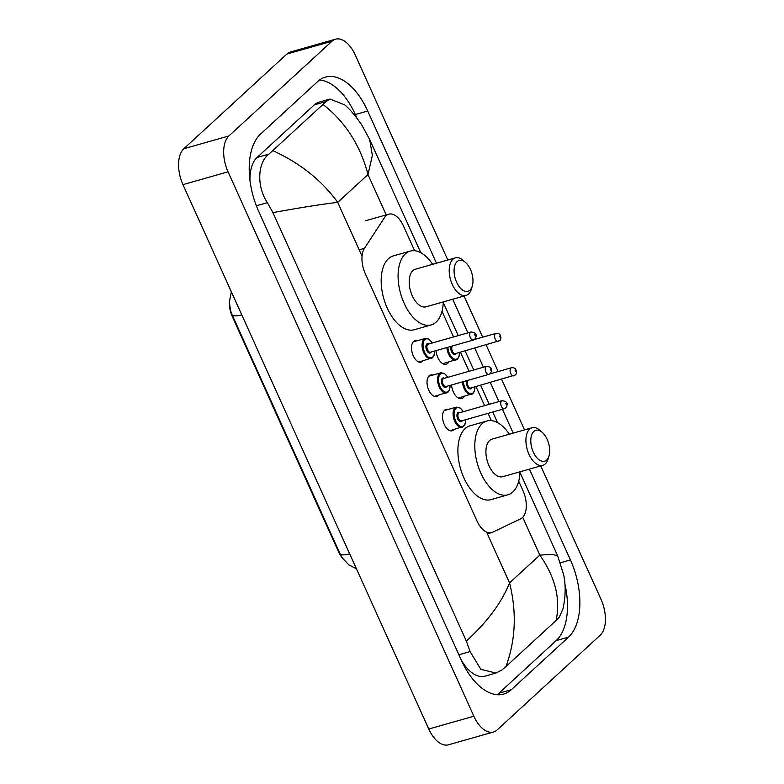 <?xml version="1.0" encoding="UTF-8"?>
<svg xmlns="http://www.w3.org/2000/svg" width="784" height="784" viewBox="0 0 784 784"><rect width="100%" height="100%" fill="white"/><g stroke="black" fill="none" stroke-linecap="round" stroke-linejoin="round"><path stroke-width="1.18" d="M422.968 360.856A11.162 6.066 -105.8 0 1 422.556 361.287A11.162 6.066 -105.8 0 1 421.126 362.1A11.162 6.066 -105.8 0 1 412.707 354.437A11.162 6.066 -105.8 0 1 413.599 341.442A11.162 6.066 -105.8 0 1 415.03 340.628A11.162 6.066 -105.8 0 1 417.255 340.726M438.481 395.205A11.162 6.066 -105.8 0 1 438.07 395.636A11.162 6.066 -105.8 0 1 436.639 396.459A11.162 6.066 -105.8 0 1 428.221 388.786A11.162 6.066 -105.8 0 1 429.113 375.801A11.162 6.066 -105.8 0 1 430.543 374.977A11.162 6.066 -105.8 0 1 432.768 375.075M453.985 429.563A11.162 6.066 -105.8 0 1 453.583 429.985A11.162 6.066 -105.8 0 1 452.152 430.808A11.162 6.066 -105.8 0 1 443.724 423.135A11.162 6.066 -105.8 0 1 444.626 410.15A11.162 6.066 -105.8 0 1 446.057 409.326A11.162 6.066 -105.8 0 1 448.272 409.424M448.742 362.051A11.878 6.448 -105.8 0 1 447.723 363.364A11.878 6.448 -105.8 0 1 446.194 364.237A11.878 6.448 -105.8 0 1 436.022 350.624M464.255 396.4A11.878 6.448 -105.8 0 1 463.226 397.713A11.878 6.448 -105.8 0 1 461.707 398.586A11.878 6.448 -105.8 0 1 451.525 384.973M414.638 250.733L403.476 226.008A20.933 11.368 74.2 0 0 388.727 214.179A20.933 11.368 74.2 0 0 384.601 217.442L364.442 248.342A20.933 11.368 74.2 0 0 365.236 273.528L476.878 520.772A20.933 11.368 74.2 0 0 491.637 532.601A20.933 11.368 74.2 0 0 492.617 532.228L520.674 518.822A20.933 11.368 74.2 0 0 522.369 517.656A20.933 11.368 74.2 0 0 523.016 490.745L518.704 481.2M229.369 301.84A18.836 10.231 74.2 0 0 232.309 316.53L338.502 551.72A18.836 10.231 74.2 0 0 342.304 557.904M491.352 420.626L488.069 413.354M484.59 405.642L475.966 386.551M469.077 371.293L460.453 352.192M453.564 336.944L441.99 311.307M540.764 465.912L601.034 599.378A27.91 15.161 -105.8 0 1 600.172 635.256L497.115 729.963A27.91 15.161 -105.8 0 1 493.538 732.001L448.458 744.8A27.91 15.161 -105.8 0 1 428.779 729.032L182.966 184.622A27.91 15.161 -105.8 0 1 183.828 148.744L286.885 54.037A27.91 15.161 -105.8 0 1 290.462 51.999L335.542 39.2A27.91 15.161 -105.8 0 1 355.221 54.968L447.801 260.014M493.538 732.001A27.91 15.161 -105.8 0 1 473.859 716.233L228.046 171.823A27.91 15.161 -105.8 0 1 228.908 135.946L331.965 41.248A27.91 15.161 -105.8 0 1 335.542 39.2M464.059 296.019L482.65 337.189M486.129 344.911L498.163 371.547M501.642 379.26L524.516 429.906M436.463 263.238L367.735 111.024A59.996 32.595 74.2 0 0 325.438 77.116A59.996 32.595 74.2 0 0 317.745 81.507L260.484 134.123A59.996 32.595 74.2 0 0 258.651 211.268L461.345 660.187A59.996 32.595 74.2 0 0 503.642 694.085A59.996 32.595 74.2 0 0 511.335 689.695L568.596 637.078A59.996 32.595 74.2 0 0 570.429 559.943L529.435 469.126M513.177 433.131L502.407 409.287M498.928 401.575L490.304 382.474M483.414 367.226L474.8 348.125M467.911 332.867L452.721 299.233M356.985 118.178L355.338 114.542A59.996 32.595 74.2 0 0 319.558 80.017M497.125 694.702A59.996 32.595 74.2 0 0 498.938 693.213L556.199 640.597A59.996 32.595 74.2 0 0 564.911 584.031M466.372 641.096C487.334 621.879 501.731 602.475 509.551 582.894C516.872 612.275 515.666 640.175 505.915 666.596L501.868 669.997L495.988 673.054L480.837 669.32L470.086 651.573L466.372 641.096L272.91 212.621L267.393 202.654C256.211 185.965 257.789 162.18 268.941 154.115L326.193 101.499L329.976 99.039L319.137 102.116A37.671 20.462 74.2 0 0 314.306 104.87L257.054 157.486A37.671 20.462 74.2 0 0 249.978 180.604M461.423 660.363A37.671 20.462 74.2 0 0 485.149 676.131L495.988 673.054M329.976 99.039L344.676 104.86C349.772 109.103 355.417 115.718 361.61 124.715L369.666 139.464L372.361 155.369L367.99 174.548C360.307 145.275 345.362 121.961 323.165 104.605M557.669 555.856L563.725 574.986C565.881 585.981 565.587 597.379 562.863 609.168L559.129 617.38L556.091 620.487C560.697 598.907 555.268 577.102 539.813 555.092L552.524 554.386L557.669 555.846L519.978 472.38M505.915 666.596L556.091 620.487M272.989 150.714C300.262 163.248 321.842 180.467 337.728 202.35C321.901 204.203 300.292 207.633 272.91 212.621M533.796 431.494A16.043 8.712 -105.8 0 1 542.322 432.445A16.043 8.712 -105.8 0 1 549.006 455.984A16.043 8.712 -105.8 0 1 546.683 460.012A16.043 8.712 -105.8 0 1 533.306 452.123A16.043 8.712 -105.8 0 1 533.796 431.494M549.006 455.984L548.094 459.012A19.531 10.613 -105.8 0 1 545.262 463.912A19.531 10.613 -105.8 0 1 542.753 465.343A19.531 10.613 -105.8 0 1 528.014 451.927A19.531 10.613 -105.8 0 1 529.582 429.191A19.531 10.613 -105.8 0 1 532.091 427.76A19.531 10.613 -105.8 0 1 539.96 430.347L542.322 432.445M532.091 427.76L492.078 439.118A19.531 10.613 74.2 0 0 489.569 440.549A19.531 10.613 74.2 0 0 488.011 463.285A19.531 10.613 74.2 0 0 502.75 476.701L542.753 465.343M520.008 471.801A38.367 20.845 -105.8 0 1 512.814 492.019A38.367 20.845 -105.8 0 1 507.895 494.822A38.367 20.845 -105.8 0 1 478.936 468.469A38.367 20.845 -105.8 0 1 482.013 423.811A38.367 20.845 -105.8 0 1 486.933 420.998A38.367 20.845 -105.8 0 1 509.335 434.218M507.895 494.822L490.99 499.624A38.367 20.845 -105.8 0 1 462.031 473.262A38.367 20.845 -105.8 0 1 465.108 428.603A38.367 20.845 -105.8 0 1 470.028 425.8L486.933 420.998M457.092 261.601A16.043 8.712 -105.8 0 1 465.608 262.552A16.043 8.712 -105.8 0 1 472.291 286.091A16.043 8.712 -105.8 0 1 469.969 290.119A16.043 8.712 -105.8 0 1 456.602 282.23A16.043 8.712 -105.8 0 1 457.092 261.601M472.291 286.091L471.38 289.11A19.531 10.613 -105.8 0 1 468.548 294.02A19.531 10.613 -105.8 0 1 466.049 295.45A19.531 10.613 -105.8 0 1 451.31 282.034A19.531 10.613 -105.8 0 1 452.868 259.298A19.531 10.613 -105.8 0 1 455.377 257.867A19.531 10.613 -105.8 0 1 463.246 260.455L465.608 262.552M455.377 257.867L415.363 269.226A19.531 10.613 74.2 0 0 412.864 270.656A19.531 10.613 74.2 0 0 411.296 293.392A19.531 10.613 74.2 0 0 426.035 306.809L466.049 295.45M443.293 301.909A38.367 20.845 -105.8 0 1 436.1 322.116A38.367 20.845 -105.8 0 1 431.18 324.929A38.367 20.845 -105.8 0 1 402.221 298.577A38.367 20.845 -105.8 0 1 405.308 253.918A38.367 20.845 -105.8 0 1 410.228 251.105A38.367 20.845 -105.8 0 1 432.621 264.326M431.18 324.929L414.275 329.731A38.367 20.845 -105.8 0 1 385.316 303.369A38.367 20.845 -105.8 0 1 388.403 258.71A38.367 20.845 -105.8 0 1 393.323 255.907L410.228 251.105M338.502 551.72L339.031 551.573M232.309 316.53L232.838 316.373M359.17 249.831L364.442 248.342M486.609 532.081L509.551 582.894L539.813 555.092L522.742 517.293M362.041 256.201L337.728 202.35L367.99 174.548L386.208 214.894M331.965 41.248L286.885 54.037M228.908 135.946L183.828 148.744M228.046 171.823L182.966 184.622M473.859 716.233L428.779 729.032M355.338 114.542L367.735 111.024M560.442 562.775L570.429 559.943M556.199 640.597L568.596 637.078M498.938 693.213L511.335 689.695M458.895 654.758L470.086 651.573M256.358 205.79L267.393 202.654M257.054 157.486L268.941 154.115M314.306 104.87L326.193 101.499M349.713 553.916A24.422 5.41 155.7 0 1 340.011 553.739L232.084 314.717A24.422 5.41 -24.3 0 0 241.786 314.894M472.811 393.588A10.466 5.684 -105.8 0 1 471.468 394.352A10.466 5.684 -105.8 0 1 462.462 381.877M463.422 381.602A9.771 5.302 74.2 0 0 467.029 391.334A9.771 5.302 74.2 0 0 473.085 392.804A9.771 5.302 74.2 0 0 474.928 386.845M471.625 387.776A4.88 2.656 -105.8 0 1 471.125 388.462A4.88 2.656 -105.8 0 1 467.431 386.777A4.88 2.656 -105.8 0 1 466.617 380.691M514.235 375.526A4.185 2.274 -105.8 0 1 513.706 375.83A4.185 2.274 -105.8 0 1 510.541 372.959A4.185 2.274 -105.8 0 1 510.884 368.088A4.185 2.274 -105.8 0 1 511.413 367.784L489.902 373.89M515.098 370.391L515.656 371.626L515.098 370.391M467.989 380.299A4.185 2.274 74.2 0 0 467.744 385.179A4.185 2.274 74.2 0 0 470.88 387.992L515.196 374.997C517.019 374.468 517.391 366.716 511.413 367.784M457.297 359.239A10.466 5.684 -105.8 0 1 455.955 360.003A10.466 5.684 -105.8 0 1 446.949 347.518M447.909 347.253A9.771 5.302 74.2 0 0 451.515 356.985A9.771 5.302 74.2 0 0 457.582 358.455A9.771 5.302 74.2 0 0 459.414 352.496M456.121 353.427A4.88 2.656 -105.8 0 1 455.622 354.113A4.88 2.656 -105.8 0 1 451.917 352.428A4.88 2.656 -105.8 0 1 451.104 346.342M498.732 341.177A4.185 2.274 -105.8 0 1 498.193 341.481A4.185 2.274 -105.8 0 1 495.037 338.61A4.185 2.274 -105.8 0 1 495.37 333.739A4.185 2.274 -105.8 0 1 495.909 333.425L474.389 339.541M499.584 336.032L500.143 337.277L499.584 336.032M452.486 345.95A4.185 2.274 74.2 0 0 452.231 350.83A4.185 2.274 74.2 0 0 455.367 353.643L499.692 340.648C501.505 340.119 501.878 332.357 495.909 333.425M463.442 426.486A10.466 5.684 -105.8 0 1 462.099 427.26A10.466 5.684 -105.8 0 1 454.21 420.067A10.466 5.684 -105.8 0 1 455.043 407.886A10.466 5.684 -105.8 0 1 456.386 407.121L459.914 407.768L463.403 411.659M463.275 411.688A9.771 5.302 74.2 0 0 455.886 408.346A9.771 5.302 74.2 0 0 455.592 420.91A9.771 5.302 74.2 0 0 463.726 425.712A9.771 5.302 74.2 0 0 465.559 419.744M462.266 420.685A4.88 2.656 -105.8 0 1 461.766 421.371A4.88 2.656 -105.8 0 1 457.699 418.97A4.88 2.656 -105.8 0 1 457.846 412.688A4.88 2.656 -105.8 0 1 459.983 412.629M502.054 400.683L459.228 412.845A4.185 2.274 74.2 0 0 458.689 413.148A4.185 2.274 74.2 0 0 458.356 418.019A4.185 2.274 74.2 0 0 461.511 420.9L504.337 408.738A4.185 2.274 -105.8 0 1 501.182 405.867A4.185 2.274 -105.8 0 1 501.515 400.987A4.185 2.274 -105.8 0 1 502.054 400.683C508.983 401.653 507.464 405.014 505.837 407.896L504.337 408.738A4.185 2.274 -105.8 0 0 504.876 408.435M506.297 404.534L505.739 403.29L506.297 404.534M447.938 392.137A10.466 5.684 -105.8 0 1 446.596 392.902A10.466 5.684 -105.8 0 1 438.697 385.718A10.466 5.684 -105.8 0 1 439.54 373.537A10.466 5.684 -105.8 0 1 440.873 372.772L444.401 373.419L447.899 377.31M447.762 377.339A9.771 5.302 74.2 0 0 440.383 373.997A9.771 5.302 74.2 0 0 440.079 386.551A9.771 5.302 74.2 0 0 448.223 391.363A9.771 5.302 74.2 0 0 450.055 385.395M446.753 386.336A4.88 2.656 -105.8 0 1 446.263 387.022A4.88 2.656 -105.8 0 1 442.186 384.621A4.88 2.656 -105.8 0 1 442.343 378.339A4.88 2.656 -105.8 0 1 444.469 378.28M486.541 366.334L443.715 378.496A4.185 2.274 74.2 0 0 443.185 378.799A4.185 2.274 74.2 0 0 442.842 383.67A4.185 2.274 74.2 0 0 446.008 386.541L488.834 374.389A4.185 2.274 -105.8 0 1 485.668 371.508A4.185 2.274 -105.8 0 1 486.011 366.638A4.185 2.274 -105.8 0 1 486.541 366.334C493.469 367.304 491.96 370.665 490.333 373.547L488.834 374.389A4.185 2.274 -105.8 0 0 489.373 374.086M490.784 370.185L490.225 368.941L490.784 370.185M432.425 357.788A10.466 5.684 -105.8 0 1 431.082 358.553A10.466 5.684 -105.8 0 1 423.184 351.369A10.466 5.684 -105.8 0 1 424.026 339.188A10.466 5.684 -105.8 0 1 425.369 338.423L428.887 339.07L432.386 342.951M432.258 342.99A9.771 5.302 74.2 0 0 424.869 339.648A9.771 5.302 74.2 0 0 424.565 352.202A9.771 5.302 74.2 0 0 432.709 357.004A9.771 5.302 74.2 0 0 434.542 351.046M431.249 351.977A4.88 2.656 -105.8 0 1 430.749 352.663A4.88 2.656 -105.8 0 1 426.682 350.262A4.88 2.656 -105.8 0 1 426.829 343.99A4.88 2.656 -105.8 0 1 428.956 343.931M471.037 331.985L428.211 344.137A4.185 2.274 74.2 0 0 427.672 344.45A4.185 2.274 74.2 0 0 427.339 349.321A4.185 2.274 74.2 0 0 430.494 352.192L473.32 340.04A4.185 2.274 -105.8 0 1 470.165 337.159A4.185 2.274 -105.8 0 1 470.498 332.289A4.185 2.274 -105.8 0 1 471.037 331.985C477.956 332.955 476.447 336.316 474.82 339.198L473.32 340.04A4.185 2.274 -105.8 0 0 473.859 339.727M475.28 335.826L474.712 334.592L475.28 335.826M487.383 533.806L491.637 532.601M365.942 220.647L388.727 214.179M497.507 422.615L492.734 412.031M489.245 404.319L480.631 385.218M473.742 369.97L465.118 350.869M458.228 335.621L443.274 302.487M420.802 252.722L369.666 139.464M231.349 291.766L229.369 302.124L230.555 310.533L232.084 314.717M340.011 553.739L342.343 557.963L348.674 564.754L356.455 568.851M458.385 398.066L472.997 393.48L474.487 391.089L475.055 386.806M442.882 363.717L457.484 359.131L458.973 356.74L459.542 352.457M465.696 419.714L465.118 424.026L463.638 426.378L449.928 430.71M456.386 407.121L444.214 410.581M450.183 385.356L449.604 389.677L448.125 392.029L434.424 396.361M440.873 372.772L428.701 376.222M434.669 351.007L434.091 355.328L432.621 357.68L418.911 362.012M425.369 338.423L413.197 341.873"/></g></svg>
